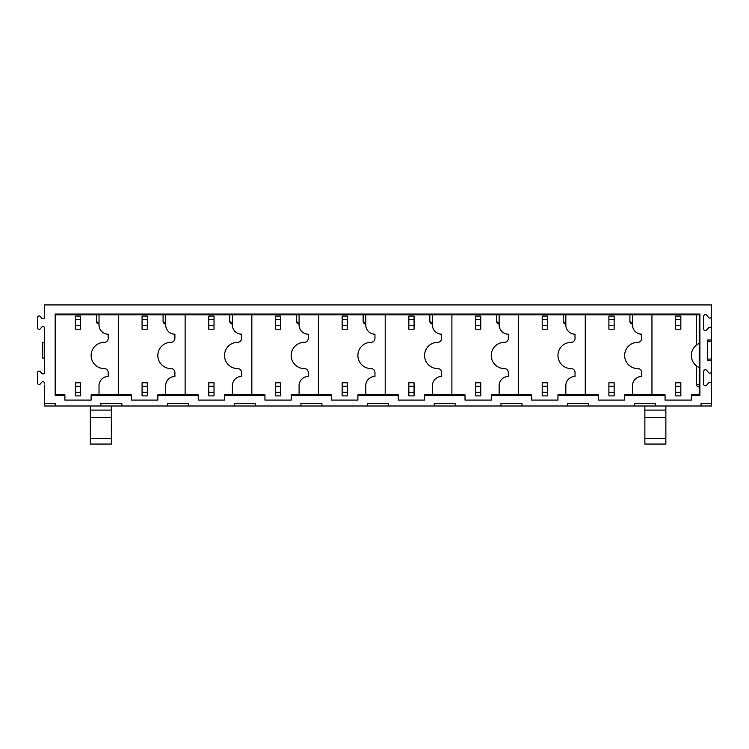<?xml version="1.0" encoding="UTF-8"?>
<svg xmlns="http://www.w3.org/2000/svg" width="749" height="749" viewBox="0 0 749 749"><rect width="100%" height="100%" fill="white"/><g stroke="black" fill="none" stroke-linecap="round" stroke-linejoin="round"><path stroke-width="1.12" d="M465.017 395.547L424.58 395.547L424.58 400.097L398.328 400.097L398.328 395.547L357.891 395.547L357.891 400.097L331.638 400.097L331.638 395.547L291.202 395.547L291.202 400.097L264.949 400.097L264.949 395.547L224.522 395.547L224.522 400.097L198.26 400.097L198.26 395.547L157.833 395.547L157.833 400.097L131.571 400.097L131.571 395.547L91.144 395.547L91.144 400.097L64.891 400.097L64.891 395.547L55.173 395.547L55.173 314.065L699.912 314.065L699.912 395.547L691.336 395.547L691.336 400.097L665.075 400.097L665.075 395.547L624.647 395.547L624.647 400.097L598.395 400.097L598.395 395.547L557.958 395.547L557.958 400.097L531.706 400.097L531.706 395.547L491.269 395.547L491.269 400.097L465.017 400.097L465.017 394.845L424.58 394.845L424.58 395.547M44.668 383.394A1.695 1.695 0 0 0 41.672 382.308L40.09 384.19A1.695 1.695 0 0 1 37.45 382.786L37.45 372.787A1.695 1.695 0 0 1 40.09 371.373L41.672 373.264A1.695 1.695 0 0 0 44.668 372.169L44.668 328.249A1.695 1.695 0 0 0 41.672 327.173L40.09 329.054A1.695 1.695 0 0 1 37.45 327.65L37.45 317.651A1.695 1.695 0 0 1 40.09 316.237L41.672 318.128A1.695 1.695 0 0 0 44.668 317.042L44.668 304.927L711.55 304.927L711.55 340.009L707.608 340.009L707.608 360.419L711.55 360.419L711.55 403.383L701.045 403.383L701.045 406.005L655.366 406.005L655.366 403.383L634.356 403.383L634.356 406.005L588.677 406.005L588.677 403.383L567.676 403.383L567.676 406.005L521.987 406.005L521.987 403.383L500.987 403.383L500.987 406.005L455.298 406.005L455.298 403.383L434.298 403.383L434.298 406.005L388.609 406.005L388.609 403.383L367.609 403.383L367.609 406.005L321.92 406.005L321.92 403.383L300.92 403.383L300.92 406.005L255.24 406.005L255.24 403.383L234.231 403.383L234.231 406.005L188.551 406.005L188.551 403.383L167.542 403.383L167.542 406.005L121.862 406.005L121.862 403.383L100.853 403.383L100.853 406.005L55.173 406.005L55.173 403.383L44.668 403.383L44.668 385.005M711.55 328.914A1.695 1.695 0 0 0 708.554 327.819L706.672 330.066A1.695 1.695 0 0 1 703.676 328.98L703.676 316.321A1.695 1.695 0 0 1 706.672 315.226L708.554 317.473A1.695 1.695 0 0 0 711.55 316.387M711.55 384.05A1.695 1.695 0 0 0 708.554 382.954L706.672 385.201A1.695 1.695 0 0 1 703.676 384.115L703.676 371.457A1.695 1.695 0 0 1 706.672 370.362L708.554 372.609A1.695 1.695 0 0 0 711.55 371.523M711.55 340.009L711.55 359.071L711.531 341.357L707.608 341.319M707.608 359.117L711.55 359.071L711.55 360.419M644.861 406.005L644.861 444.073L665.861 444.073L665.861 406.005M701.045 406.005L711.55 406.005L711.55 403.383M634.356 406.005L655.366 406.005M167.542 406.005L188.551 406.005M699.21 386.971A2.621 2.621 0 0 1 696.589 384.349L696.645 366.008M696.813 366.13L697.403 366.533M698.227 367.019L698.714 367.263M699.21 367.497A13.126 13.126 0 0 1 699.21 343.435M698.714 343.66L698.237 343.913M697.403 344.4L696.813 344.802M696.645 344.924L696.589 314.767L696.589 344.961M699.912 314.065L699.21 314.767L55.173 314.767M691.336 395.547L691.336 394.845L699.21 394.845L699.21 314.767M699.21 394.845L699.912 395.547M699.21 384.349L696.589 384.349L696.589 365.971M632.521 314.767L632.521 323.961A2.621 2.621 0 0 1 629.9 321.33L629.9 314.767L629.9 321.33L632.587 323.961A9.185 9.185 0 0 0 641.715 334.194L641.715 338.398A3.942 3.942 0 0 1 637.774 342.34A13.126 13.126 0 0 0 624.647 355.466A13.126 13.126 0 0 0 637.774 368.592A3.942 3.942 0 0 1 641.715 372.534L641.715 376.466A9.185 9.185 0 0 0 632.521 385.66L632.521 394.845M99.018 314.767L99.018 323.961A2.621 2.621 0 0 1 96.396 321.33L99.083 323.961A9.185 9.185 0 0 0 108.212 334.194L108.212 338.398A3.942 3.942 0 0 1 104.27 342.34A13.126 13.126 0 0 0 91.144 355.466A13.126 13.126 0 0 0 104.27 368.592A3.942 3.942 0 0 1 108.212 372.534L108.212 376.466A9.185 9.185 0 0 0 99.018 385.66L99.018 394.845M96.396 314.767L96.396 321.33L96.396 314.767M147.328 319.598L142.076 319.598L142.076 316.078L147.328 316.078L147.328 329.214L142.076 329.214L142.076 319.598M75.387 325.693L80.639 325.693L80.639 329.214L75.387 329.214L75.387 316.078L80.639 316.078L80.639 319.598L75.387 319.598M163.085 321.33L165.707 323.961A2.621 2.621 0 0 1 163.085 321.33L163.085 314.767M214.017 386.287L208.765 386.287L208.765 382.767L214.017 382.767L214.017 395.893L208.765 395.893L208.765 386.287M142.076 392.382L147.328 392.382L147.328 395.893L142.076 395.893L142.076 382.767L147.328 382.767L147.328 386.287L142.076 386.287M232.396 314.767L232.396 323.961A2.621 2.621 0 0 1 229.765 321.33L229.765 314.767L229.765 321.33L232.452 323.961A9.185 9.185 0 0 0 241.581 334.194L241.581 338.398A3.942 3.942 0 0 1 237.648 342.34A13.126 13.126 0 0 0 224.522 355.466A13.126 13.126 0 0 0 237.648 368.592A3.942 3.942 0 0 1 241.581 372.534L241.581 376.466A9.185 9.185 0 0 0 232.396 385.66L232.396 394.845M280.706 319.598L275.454 319.598L275.454 316.078L280.706 316.078L280.706 329.214L275.454 329.214L275.454 319.598M208.765 325.693L214.017 325.693L214.017 329.214L208.765 329.214L208.765 316.078L214.017 316.078L214.017 319.598L208.765 319.598M299.085 314.767L299.085 323.961A2.621 2.621 0 0 1 296.454 321.33L296.454 314.767L296.454 321.33L299.141 323.961A9.185 9.185 0 0 0 308.27 334.194L308.27 338.398A3.942 3.942 0 0 1 304.337 342.34A13.126 13.126 0 0 0 291.202 355.466A13.126 13.126 0 0 0 304.337 368.592A3.942 3.942 0 0 1 308.27 372.534L308.27 376.466A9.185 9.185 0 0 0 299.085 385.66L299.085 394.845M347.396 395.893L342.143 395.893L342.143 392.382L347.396 392.382L347.396 395.893M275.454 392.382L280.706 392.382L280.706 395.893L275.454 395.893L275.454 382.767L280.706 382.767L280.706 386.287L275.454 386.287M432.454 314.767L432.454 323.961A2.621 2.621 0 0 1 429.832 321.33L432.519 323.961A9.185 9.185 0 0 0 441.648 334.194L441.648 338.398A3.942 3.942 0 0 1 437.706 342.34A13.126 13.126 0 0 0 424.58 355.466A13.126 13.126 0 0 0 437.706 368.592A3.942 3.942 0 0 1 441.648 372.534L441.648 376.466A9.185 9.185 0 0 0 432.454 385.66L432.454 394.845M429.832 314.767L429.832 321.33L429.832 314.767M480.764 386.287L475.521 386.287L475.521 382.767L480.764 382.767L480.764 395.893L475.521 395.893L475.521 386.287M414.075 316.078L414.075 319.598L408.832 319.598L408.832 316.078L414.075 316.078M414.075 325.693L414.075 329.214L408.832 329.214L408.832 325.693L414.075 325.693L414.075 319.598M363.143 321.33L365.774 323.961A2.621 2.621 0 0 1 363.143 321.33L363.143 314.767M414.075 395.893L408.832 395.893L408.832 392.382L414.075 392.382L414.075 395.893M342.143 325.693L347.396 325.693L347.396 329.214L342.143 329.214L342.143 316.078L347.396 316.078L347.396 319.598L342.143 319.598M499.143 314.767L499.143 323.961A2.621 2.621 0 0 1 496.521 321.33L499.209 323.961A9.185 9.185 0 0 0 508.337 334.194L508.337 338.398A3.942 3.942 0 0 1 504.395 342.34A13.126 13.126 0 0 0 491.269 355.466A13.126 13.126 0 0 0 504.395 368.592A3.942 3.942 0 0 1 508.337 372.534L508.337 376.466A9.185 9.185 0 0 0 499.143 385.66L499.143 394.845M496.521 314.767L496.521 321.33L496.521 314.767M547.453 386.287L542.201 386.287L542.201 382.767L547.453 382.767L547.453 395.893L542.201 395.893L542.201 392.382L547.453 392.382M480.764 316.078L480.764 319.598L475.521 319.598L475.521 316.078L480.764 316.078M480.764 325.693L480.764 329.214L475.521 329.214L475.521 325.693L480.764 325.693L480.764 319.598M565.832 314.767L565.832 323.961A2.621 2.621 0 0 1 563.211 321.33L565.898 323.961A9.185 9.185 0 0 0 575.026 334.194L575.026 338.398A3.942 3.942 0 0 1 571.084 342.34A13.126 13.126 0 0 0 557.958 355.466A13.126 13.126 0 0 0 571.084 368.592A3.942 3.942 0 0 1 575.026 372.534L575.026 376.466A9.185 9.185 0 0 0 565.832 385.66L565.832 394.845M563.211 314.767L563.211 321.33L563.211 314.767M614.143 386.287L608.89 386.287L608.89 382.767L614.143 382.767L614.143 395.893L608.89 395.893L608.89 386.287M547.453 316.078L547.453 319.598L542.201 319.598L542.201 316.078L547.453 316.078M547.453 325.693L547.453 329.214L542.201 329.214L542.201 325.693L547.453 325.693L547.453 319.598M542.201 392.382L542.201 386.287M475.521 392.382L480.764 392.382M475.521 325.693L475.521 319.598M408.832 325.693L408.832 319.598M414.075 382.767L414.075 386.287L408.832 386.287L408.832 382.767L414.075 382.767M414.075 392.382L414.075 386.287M408.832 392.382L408.832 386.287M347.396 382.767L347.396 386.287L342.143 386.287L342.143 382.767L347.396 382.767M347.396 392.382L347.396 386.287M342.143 392.382L342.143 386.287M347.396 325.693L347.396 319.598M275.454 325.693L280.706 325.693M280.706 392.382L280.706 386.287M214.017 325.693L214.017 319.598M208.765 392.382L214.017 392.382M142.076 325.693L147.328 325.693M147.328 392.382L147.328 386.287M80.639 325.693L80.639 319.598M75.387 382.767L80.639 382.767L80.639 386.287L75.387 386.287L75.387 382.767M80.639 395.893L75.387 395.893L75.387 392.382L80.639 392.382L80.639 395.893M80.639 392.382L80.639 386.287M75.387 392.382L75.387 386.287M557.958 395.547L557.958 394.845L598.395 394.845L598.395 395.547M491.269 395.547L491.269 394.845L531.706 394.845L531.706 395.547M451.89 314.767L451.89 394.845M357.891 395.547L357.891 394.845L398.328 394.845L398.328 395.547M365.774 314.767L365.83 323.961A9.185 9.185 0 0 0 374.959 334.194L374.959 338.398A3.942 3.942 0 0 1 371.017 342.34A13.126 13.126 0 0 0 357.891 355.466A13.126 13.126 0 0 0 371.017 368.592A3.942 3.942 0 0 1 374.959 372.534L374.959 376.466A9.185 9.185 0 0 0 365.774 385.66L365.774 394.845M385.201 314.767L385.201 394.845M291.202 395.547L291.202 394.845L331.638 394.845L331.638 395.547M318.512 314.767L318.512 394.845M224.522 395.547L224.522 394.845L264.949 394.845L264.949 395.547M251.823 314.767L251.823 394.845M157.833 395.547L157.833 394.845L198.26 394.845L198.26 395.547M185.134 314.767L185.134 394.845M91.144 395.547L91.144 394.845L131.571 394.845L131.571 395.547M165.707 314.767L165.763 323.961A9.185 9.185 0 0 0 174.892 334.194L174.892 338.398A3.942 3.942 0 0 1 170.959 342.34A13.126 13.126 0 0 0 157.833 355.466A13.126 13.126 0 0 0 170.959 368.592A3.942 3.942 0 0 1 174.892 372.534L174.892 376.466A9.185 9.185 0 0 0 165.707 385.66L165.707 394.845M118.445 314.767L118.445 394.845M55.173 394.845L64.891 394.845L64.891 395.547M608.89 392.382L614.143 392.382M614.143 329.214L608.89 329.214L608.89 325.693L614.143 325.693L614.143 329.214M614.143 319.598L608.89 319.598L608.89 316.078L614.143 316.078L614.143 325.693M608.89 325.693L608.89 319.598M542.201 325.693L542.201 319.598M680.832 329.214L675.579 329.214L675.579 325.693L680.832 325.693L680.832 329.214M680.832 325.693L680.832 319.598L675.579 319.598L675.579 316.078L680.832 316.078L680.832 319.598M675.579 325.693L675.579 319.598M680.832 395.893L675.579 395.893L675.579 392.382L680.832 392.382L680.832 395.893M680.832 392.382L680.832 386.287L675.579 386.287L675.579 382.767L680.832 382.767L680.832 386.287M675.579 392.382L675.579 386.287M44.668 403.383L44.668 406.005L55.173 406.005M567.676 406.005L588.677 406.005M500.987 406.005L521.987 406.005M434.298 406.005L455.298 406.005M367.609 406.005L388.609 406.005M300.92 406.005L321.92 406.005M234.231 406.005L255.24 406.005M100.853 406.005L121.862 406.005M44.668 339.054L44.668 342.34L42.702 342.34L42.702 358.088L44.668 358.088L44.668 372.187M111.358 410.087L111.358 444.073L90.357 444.073L90.357 410.087L111.358 410.087L111.358 406.005M90.357 410.087L90.357 406.005M585.259 314.767L585.259 394.845M518.58 314.767L518.58 394.845M624.647 395.547L624.647 394.845L665.075 394.845L665.075 395.547M651.948 314.767L651.948 394.845M644.861 417.614L665.861 417.614M644.861 410.087L665.861 410.087M644.861 438.474L665.861 438.474M90.357 417.614L111.358 417.614M90.357 438.474L111.358 438.474"/></g></svg>
